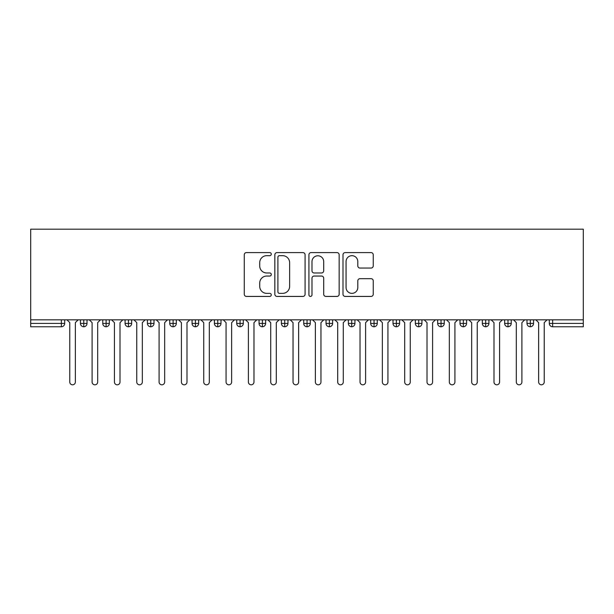 <?xml version="1.0" encoding="UTF-8"?>
<svg xmlns="http://www.w3.org/2000/svg" width="614" height="614" viewBox="0 0 614 614"><rect width="100%" height="100%" fill="white"/><g stroke="black" fill="none" stroke-linecap="round" stroke-linejoin="round"><path stroke-width="0.92" d="M271.281 254.135A1.535 1.535 0 0 0 269.746 252.6L246.46 252.6A2.195 2.195 0 0 0 244.265 254.787L244.265 294.236A2.195 2.195 0 0 0 246.46 296.432L269.746 296.432A1.535 1.535 0 0 0 271.281 294.897A1.535 1.535 0 0 0 269.746 293.362L266.729 293.362A7.015 7.015 0 0 1 259.714 286.347L259.714 283.062A7.015 7.015 0 0 1 266.729 276.047L269.746 276.047A1.535 1.535 0 0 0 271.281 274.512A1.535 1.535 0 0 0 269.746 272.977L266.729 272.977A7.015 7.015 0 0 1 259.714 265.969L259.714 262.677A7.015 7.015 0 0 1 266.729 255.67L269.746 255.67A1.535 1.535 0 0 0 271.281 254.135M371.048 268.049A2.195 2.195 0 0 0 373.243 265.854L373.243 254.787A2.195 2.195 0 0 0 371.048 252.6L345.191 252.6A2.195 2.195 0 0 0 342.996 254.787L342.996 294.236A2.195 2.195 0 0 0 345.191 296.432L371.048 296.432A2.195 2.195 0 0 0 373.243 294.236L373.243 280.867A2.195 2.195 0 0 0 371.048 278.679L359.981 278.679A2.195 2.195 0 0 0 357.793 280.867L357.793 287.498A5.864 5.864 0 0 1 351.929 293.362A5.864 5.864 0 0 1 346.066 287.498L346.066 261.526A5.864 5.864 0 0 1 351.929 255.67A5.864 5.864 0 0 1 357.793 261.526L357.793 265.854A2.195 2.195 0 0 0 359.981 268.049L371.048 268.049M30.7 319.84L30.7 229.191L583.3 229.191L583.3 319.84L30.7 319.84L30.7 323.409L61.346 323.409L61.346 319.84M305.081 254.787A2.195 2.195 0 0 0 302.894 252.6L277.029 252.6A2.195 2.195 0 0 0 274.842 254.787L274.842 294.236A2.195 2.195 0 0 0 277.029 296.432L302.894 296.432A2.195 2.195 0 0 0 305.081 294.236L305.081 254.787M311.106 252.6L336.971 252.6A2.195 2.195 0 0 1 339.158 254.787L339.158 294.236A2.195 2.195 0 0 1 336.971 296.432L325.904 296.432A2.195 2.195 0 0 1 323.708 294.236L323.708 278.242A2.195 2.195 0 0 0 321.521 276.047L314.176 276.047A2.195 2.195 0 0 0 311.989 278.242L311.989 294.897A1.535 1.535 0 0 1 310.454 296.432A1.535 1.535 0 0 1 308.919 294.897L308.919 254.787A2.195 2.195 0 0 1 311.106 252.6M64.693 319.84L64.693 323.409A3.346 3.346 0 0 1 61.346 326.763L30.7 326.763L30.7 323.409M583.3 326.763L552.654 326.763A3.346 3.346 0 0 1 549.307 323.409L549.307 319.84L549.307 323.409A3.346 3.346 0 0 0 552.654 326.763L552.654 323.409L583.3 323.409L583.3 326.763M583.3 319.84L583.3 323.409M83.78 326.763A3.346 3.346 0 0 1 80.434 323.409L80.434 319.84L80.434 323.409A3.346 3.346 0 0 0 83.78 326.763A3.346 3.346 0 0 0 87.019 323.409L87.019 319.84L87.019 323.409A3.346 3.346 0 0 1 83.78 326.763L83.78 323.409L87.019 323.409M83.78 319.84L83.78 323.409L80.434 323.409M61.346 326.763A3.346 3.346 0 0 0 64.693 323.409A3.346 3.346 0 0 1 61.346 326.763L61.346 323.409L64.693 323.409M106.107 319.84L106.107 323.409L102.761 323.409L102.761 319.84L102.761 323.409A3.346 3.346 0 0 0 106.107 326.763A3.346 3.346 0 0 0 109.346 323.409L109.346 319.84L109.346 323.409A3.346 3.346 0 0 1 106.107 326.763A3.346 3.346 0 0 1 102.761 323.409A3.346 3.346 0 0 0 106.107 326.763L106.107 323.409L109.346 323.409M128.441 319.84L128.441 323.409L125.087 323.409L125.087 319.84L125.087 323.409A3.346 3.346 0 0 0 128.441 326.763A3.346 3.346 0 0 0 131.672 323.409L131.672 319.84L131.672 323.409A3.346 3.346 0 0 1 128.441 326.763A3.346 3.346 0 0 1 125.087 323.409A3.346 3.346 0 0 0 128.441 326.763L128.441 323.409L131.672 323.409M150.768 319.84L150.768 326.763A3.346 3.346 0 0 1 147.414 323.409L147.414 319.84L147.414 323.409A3.346 3.346 0 0 0 150.768 326.763A3.346 3.346 0 0 0 153.999 323.409L153.999 319.84M173.094 319.84L173.094 326.763A3.346 3.346 0 0 1 169.74 323.409A3.346 3.346 0 0 0 173.094 326.763A3.346 3.346 0 0 1 169.74 323.409L169.74 319.84M176.333 319.84L176.333 323.409A3.346 3.346 0 0 1 173.094 326.763A3.346 3.346 0 0 0 176.333 323.409L169.74 323.409M195.421 319.84L195.421 323.409L192.067 323.409L192.067 319.84L192.067 323.409A3.346 3.346 0 0 0 195.421 326.763A3.346 3.346 0 0 0 198.66 323.409L198.66 319.84L198.66 323.409A3.346 3.346 0 0 1 195.421 326.763A3.346 3.346 0 0 1 192.067 323.409A3.346 3.346 0 0 0 195.421 326.763L195.421 323.409L198.66 323.409M217.747 326.763A3.346 3.346 0 0 1 214.401 323.409L214.401 319.84L214.401 323.409A3.346 3.346 0 0 0 217.747 326.763A3.346 3.346 0 0 0 220.986 323.409L220.986 319.84L220.986 323.409A3.346 3.346 0 0 1 217.747 326.763L217.747 323.409L220.986 323.409M240.074 319.84L240.074 323.409L236.728 323.409L236.728 319.84L236.728 323.409A3.346 3.346 0 0 0 240.074 326.763A3.346 3.346 0 0 0 243.313 323.409L243.313 319.84L243.313 323.409A3.346 3.346 0 0 1 240.074 326.763A3.346 3.346 0 0 1 236.728 323.409A3.346 3.346 0 0 0 240.074 326.763L240.074 323.409L243.313 323.409M262.401 319.84L262.401 326.763A3.346 3.346 0 0 1 259.054 323.409L259.054 319.84L259.054 323.409A3.346 3.346 0 0 0 262.401 326.763A3.346 3.346 0 0 0 265.639 323.409L265.639 319.84M284.727 319.84L284.727 326.763A3.346 3.346 0 0 1 281.381 323.409L281.381 319.84L281.381 323.409A3.346 3.346 0 0 0 284.727 326.763A3.346 3.346 0 0 0 287.966 323.409L287.966 319.84M307.054 319.84L307.054 326.763A3.346 3.346 0 0 1 303.707 323.409L303.707 319.84L303.707 323.409A3.346 3.346 0 0 0 307.054 326.763A3.346 3.346 0 0 0 310.293 323.409L310.293 319.84M329.38 319.84L329.38 323.409L326.034 323.409L326.034 319.84L326.034 323.409A3.346 3.346 0 0 0 329.38 326.763A3.346 3.346 0 0 0 332.619 323.409L332.619 319.84L332.619 323.409A3.346 3.346 0 0 1 329.38 326.763A3.346 3.346 0 0 1 326.034 323.409A3.346 3.346 0 0 0 329.38 326.763L329.38 323.409L332.619 323.409M351.707 319.84L351.707 323.409L348.361 323.409L348.361 319.84L348.361 323.409A3.346 3.346 0 0 0 351.707 326.763A3.346 3.346 0 0 0 354.946 323.409L354.946 319.84L354.946 323.409A3.346 3.346 0 0 1 351.707 326.763A3.346 3.346 0 0 1 348.361 323.409A3.346 3.346 0 0 0 351.707 326.763L351.707 323.409L354.946 323.409M374.041 319.84L374.041 323.409L370.687 323.409L370.687 319.84L370.687 323.409A3.346 3.346 0 0 0 374.041 326.763A3.346 3.346 0 0 0 377.272 323.409L377.272 319.84L377.272 323.409A3.346 3.346 0 0 1 374.041 326.763A3.346 3.346 0 0 1 370.687 323.409A3.346 3.346 0 0 0 374.041 326.763L374.041 323.409L377.272 323.409M396.368 319.84L396.368 326.763A3.346 3.346 0 0 1 393.014 323.409L393.014 319.84L393.014 323.409A3.346 3.346 0 0 0 396.368 326.763A3.346 3.346 0 0 0 399.599 323.409L399.599 319.84M418.694 319.84L418.694 326.763A3.346 3.346 0 0 1 415.34 323.409L415.34 319.84L415.34 323.409A3.346 3.346 0 0 0 418.694 326.763A3.346 3.346 0 0 0 421.933 323.409L421.933 319.84M441.021 319.84L441.021 323.409L437.667 323.409L437.667 319.84L437.667 323.409A3.346 3.346 0 0 0 441.021 326.763A3.346 3.346 0 0 0 444.26 323.409L444.26 319.84L444.26 323.409A3.346 3.346 0 0 1 441.021 326.763A3.346 3.346 0 0 1 437.667 323.409A3.346 3.346 0 0 0 441.021 326.763L441.021 323.409L444.26 323.409M463.347 319.84L463.347 326.763A3.346 3.346 0 0 1 460.001 323.409L460.001 319.84L460.001 323.409A3.346 3.346 0 0 0 463.347 326.763A3.346 3.346 0 0 0 466.586 323.409L466.586 319.84M485.674 319.84L485.674 326.763A3.346 3.346 0 0 1 482.328 323.409L482.328 319.84L482.328 323.409A3.346 3.346 0 0 0 485.674 326.763A3.346 3.346 0 0 0 488.913 323.409L488.913 319.84M508.001 319.84L508.001 326.763A3.346 3.346 0 0 1 504.654 323.409L504.654 319.84L504.654 323.409A3.346 3.346 0 0 0 508.001 326.763A3.346 3.346 0 0 0 511.239 323.409L511.239 319.84M530.327 319.84L530.327 326.763A3.346 3.346 0 0 1 526.981 323.409L526.981 319.84M533.566 319.84L533.566 323.409A3.346 3.346 0 0 1 530.327 326.763A3.346 3.346 0 0 0 533.566 323.409L526.981 323.409A3.346 3.346 0 0 0 530.327 326.763M217.747 319.84L217.747 323.409L214.401 323.409M279.439 255.67A1.535 1.535 0 0 0 277.904 257.197L277.904 291.827A1.535 1.535 0 0 0 279.439 293.362L282.617 293.362A7.015 7.015 0 0 0 289.631 286.347L289.631 262.677A7.015 7.015 0 0 0 282.617 255.67L279.439 255.67M323.708 261.641A5.864 5.864 0 0 0 317.845 255.777A5.864 5.864 0 0 0 311.989 261.641L311.989 270.789A2.195 2.195 0 0 0 314.176 272.977L321.521 272.977A2.195 2.195 0 0 0 323.708 270.789L323.708 261.641M66.98 319.84L69.773 322.626L69.773 382.023A2.794 2.794 0 0 0 72.567 384.809A2.794 2.794 0 0 0 75.353 382.023L75.353 322.626L78.147 319.84M89.306 319.84L92.1 322.626L92.1 382.023A2.794 2.794 0 0 0 94.894 384.809A2.794 2.794 0 0 0 97.68 382.023L97.68 322.626L100.473 319.84M111.633 319.84L114.427 322.626L114.427 382.023A2.794 2.794 0 0 0 117.22 384.809A2.794 2.794 0 0 0 120.006 382.023L120.006 322.626L122.8 319.84M133.967 319.84L136.753 322.626L136.753 382.023A2.794 2.794 0 0 0 139.547 384.809A2.794 2.794 0 0 0 142.333 382.023L142.333 322.626L145.127 319.84M156.294 319.84L159.08 322.626L159.08 382.023A2.794 2.794 0 0 0 161.873 384.809A2.794 2.794 0 0 0 164.667 382.023L164.667 322.626L167.453 319.84M178.62 319.84L181.406 322.626L181.406 382.023A2.794 2.794 0 0 0 184.2 384.809A2.794 2.794 0 0 0 186.994 382.023L186.994 322.626L189.78 319.84M200.947 319.84L203.733 322.626L203.733 382.023A2.794 2.794 0 0 0 206.527 384.809A2.794 2.794 0 0 0 209.32 382.023L209.32 322.626L212.106 319.84M223.273 319.84L226.067 322.626L226.067 382.023A2.794 2.794 0 0 0 228.853 384.809A2.794 2.794 0 0 0 231.647 382.023L231.647 322.626L234.433 319.84M245.6 319.84L248.394 322.626L248.394 382.023A2.794 2.794 0 0 0 251.18 384.809A2.794 2.794 0 0 0 253.973 382.023L253.973 322.626L256.767 319.84M267.927 319.84L270.72 322.626L270.72 382.023A2.794 2.794 0 0 0 273.506 384.809A2.794 2.794 0 0 0 276.3 382.023L276.3 322.626L279.094 319.84M290.253 319.84L293.047 322.626L293.047 382.023A2.794 2.794 0 0 0 295.833 384.809A2.794 2.794 0 0 0 298.627 382.023L298.627 322.626L301.42 319.84M312.58 319.84L315.373 322.626L315.373 382.023A2.794 2.794 0 0 0 318.167 384.809A2.794 2.794 0 0 0 320.953 382.023L320.953 322.626L323.747 319.84M334.906 319.84L337.7 322.626L337.7 382.023A2.794 2.794 0 0 0 340.494 384.809A2.794 2.794 0 0 0 343.28 382.023L343.28 322.626L346.073 319.84M357.233 319.84L360.027 322.626L360.027 382.023A2.794 2.794 0 0 0 362.82 384.809A2.794 2.794 0 0 0 365.606 382.023L365.606 322.626L368.4 319.84M379.567 319.84L382.353 322.626L382.353 382.023A2.794 2.794 0 0 0 385.147 384.809A2.794 2.794 0 0 0 387.933 382.023L387.933 322.626L390.727 319.84M401.894 319.84L404.68 322.626L404.68 382.023A2.794 2.794 0 0 0 407.473 384.809A2.794 2.794 0 0 0 410.267 382.023L410.267 322.626L413.053 319.84M424.22 319.84L427.006 322.626L427.006 382.023A2.794 2.794 0 0 0 429.8 384.809A2.794 2.794 0 0 0 432.594 382.023L432.594 322.626L435.38 319.84M446.547 319.84L449.333 322.626L449.333 382.023A2.794 2.794 0 0 0 452.127 384.809A2.794 2.794 0 0 0 454.92 382.023L454.92 322.626L457.706 319.84M468.873 319.84L471.667 322.626L471.667 382.023A2.794 2.794 0 0 0 474.453 384.809A2.794 2.794 0 0 0 477.247 382.023L477.247 322.626L480.033 319.84M491.2 319.84L493.994 322.626L493.994 382.023A2.794 2.794 0 0 0 496.78 384.809A2.794 2.794 0 0 0 499.573 382.023L499.573 322.626L502.367 319.84M513.527 319.84L516.32 322.626L516.32 382.023A2.794 2.794 0 0 0 519.106 384.809A2.794 2.794 0 0 0 521.9 382.023L521.9 322.626L524.694 319.84M535.853 319.84L538.647 322.626L538.647 382.023A2.794 2.794 0 0 0 541.433 384.809A2.794 2.794 0 0 0 544.227 382.023L544.227 322.626L547.02 319.84M552.654 319.84L552.654 323.409L549.307 323.409M147.414 323.409A3.346 3.346 0 0 0 150.768 326.763A3.346 3.346 0 0 0 153.999 323.409L147.414 323.409M259.054 323.409A3.346 3.346 0 0 0 262.401 326.763A3.346 3.346 0 0 0 265.639 323.409L259.054 323.409M281.381 323.409A3.346 3.346 0 0 0 284.727 326.763A3.346 3.346 0 0 0 287.966 323.409L281.381 323.409M303.707 323.409A3.346 3.346 0 0 0 307.054 326.763A3.346 3.346 0 0 0 310.293 323.409L303.707 323.409M393.014 323.409A3.346 3.346 0 0 0 396.368 326.763A3.346 3.346 0 0 0 399.599 323.409L393.014 323.409M415.34 323.409A3.346 3.346 0 0 0 418.694 326.763A3.346 3.346 0 0 0 421.933 323.409L415.34 323.409M460.001 323.409L466.586 323.409A3.346 3.346 0 0 1 463.347 326.763M482.328 323.409A3.346 3.346 0 0 0 485.674 326.763A3.346 3.346 0 0 0 488.913 323.409L482.328 323.409M504.654 323.409A3.346 3.346 0 0 0 508.001 326.763A3.346 3.346 0 0 0 511.239 323.409L504.654 323.409"/></g></svg>
